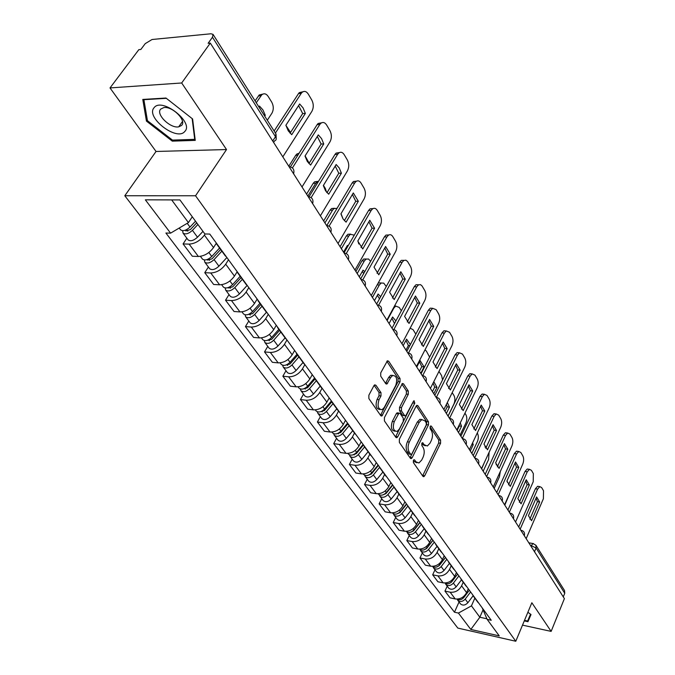 <?xml version="1.0" encoding="UTF-8"?>
<svg xmlns="http://www.w3.org/2000/svg" width="675" height="675" viewBox="0 0 675 675"><rect width="100%" height="100%" fill="white"/><g stroke="black" fill="none" stroke-linecap="round" stroke-linejoin="round"><path stroke-width="1.01" d="M413.387 460.367L413.387 462.577L422.938 476.322L423.832 476.677L424.718 475.757L440.564 443.247L440.581 440.167L431.401 426.203L430.726 425.933L430.169 426.532L430.161 428.718L431.359 430.54C432.886 433.451 432.869 436.767 431.325 440.505L430 443.205L427.351 445.998L424.322 444.791L422.423 442.707L421.841 443.323L421.833 445.525L423.065 447.331C424.617 450.225 424.6 453.566 423.031 457.346L421.689 460.088L418.913 462.983L415.91 461.793L414.669 459.996L413.994 459.734L413.387 460.367M375.933 385.265L374.701 384.851L373.933 385.67L368.871 395.212L368.879 398.579L380.725 415.606L381.864 416.011L400.03 381.772L400.03 378.498L388.665 361.218L387.433 360.796L380.725 372.853L380.734 376.194L385.72 383.611L386.91 384.024L390.606 377.629L392.597 375.494C396.571 375.654 397.626 378.953 395.769 385.383L384.32 407.371L382.151 409.657C378.169 409.43 377.131 406.105 379.029 399.684L380.978 395.972L380.97 392.648L375.933 385.265L374.347 385.096M195.547 195.775L226.522 149.546L181.676 82.983L210.296 43.09L564.393 598.624L551.138 631.387L531.849 602.75L515.784 641.25L195.547 195.775L124.799 195.75L457.819 628.087L515.784 641.25M399.364 439.197L399.364 442.42L410.349 458.215L411.311 458.587L412.18 457.684L428.473 424.896L428.482 421.765L417.935 405.726L416.888 405.321L416.112 406.156L399.364 439.197M395.812 437.307L384.413 420.913L384.404 417.623L402.435 383.476L403.574 383.889L408.299 391.07L408.291 394.301L401.448 407.649L401.448 410.889L404.595 415.547L405.658 415.943L413.505 401.245L414.045 400.672L414.788 403.186L397.71 436.809L396.866 437.695L395.812 437.307M181.676 82.983L110.008 87.927L138.839 49.655L140.839 49.469L145.226 43.639L152.044 39.504L210.938 33.775L213.03 34.366L212.473 37.235L208.119 43.293L210.296 43.09M110.008 87.927L156.035 151.47L124.799 195.75M536.034 545.451L564.511 590.507L564.747 593.274L536.085 548.033L530.305 545.147M563.279 596.886L564.747 593.274M522.509 625.143L551.138 631.387M477.487 601.779L478.853 603.273M463.227 582.221L461.599 585.824C458.941 590.574 455.119 592.701 450.141 592.186L455.195 598.936C460.148 599.451 463.944 597.35 466.585 592.616L468.298 588.777M455.195 598.936L450.039 597.839L444.96 591.106L447.213 586.162M473.901 596.472L471.918 593.755M450.141 592.186L444.96 591.106M465.666 585.562L467.041 587.056M434.987 569.827L432.667 574.813L437.915 581.774L443.129 582.846C448.141 583.335 451.997 581.183 454.697 576.408L456.452 572.535M461.919 580.028L459.928 577.302M451.212 565.751L449.55 569.388C446.816 574.189 442.935 576.349 437.898 575.876L432.667 574.813M453.44 568.797L454.815 570.282M422.348 552.935L419.968 557.98L425.393 565.169L430.658 566.207C435.721 566.671 439.636 564.486 442.412 559.651L444.218 555.744M449.516 563.017L447.533 560.292M438.801 548.716L437.088 552.395C434.287 557.246 430.338 559.448 425.25 559.001L419.968 557.98M440.792 551.45L442.176 552.935M409.278 535.469L406.823 540.557L412.442 547.999L417.757 549.011C422.879 549.433 426.862 547.206 429.697 542.329L431.561 538.38M436.691 545.417L434.7 542.683M425.959 531.107L424.195 534.811C421.318 539.713 417.31 541.966 412.163 541.553L406.823 540.557M427.697 533.486L429.081 534.98M395.752 517.396L393.23 522.526L399.035 530.229L404.409 531.208C409.59 531.596 413.632 529.327 416.551 524.391L418.466 520.408M423.402 527.183L421.411 524.45M412.661 512.873L410.847 516.62C407.894 521.572 403.819 523.859 398.621 523.488L393.23 522.526M414.129 514.882L415.522 516.375M381.746 498.673L379.148 503.862L385.163 511.836L390.589 512.772C395.82 513.127 399.938 510.806 402.933 505.828L404.907 501.803M409.641 508.3L407.649 505.567M398.891 493.99L397.027 497.77C393.998 502.774 389.855 505.111 384.59 504.782L379.148 503.862M400.073 495.602L401.465 497.087M367.225 479.275L364.551 484.515L370.786 492.784L376.262 493.678C381.561 493.99 385.746 491.619 388.817 486.582L390.859 482.524M395.364 488.717L393.373 485.983M384.623 474.415L382.7 478.237C379.586 483.292 375.368 485.679 370.052 485.392L364.551 484.515M385.493 475.605L386.885 477.082M352.181 459.169L349.414 464.451L355.885 473.032L361.42 473.884C366.77 474.145 371.031 471.732 374.195 466.636L376.287 462.535M380.557 468.391L378.565 465.666M369.832 454.123L367.841 457.979C364.643 463.092 360.349 465.522 354.974 465.286L349.414 464.451M370.356 454.849L371.756 456.317M336.572 438.303L333.712 443.635L340.428 452.537L346.013 453.338C351.43 453.558 355.767 451.094 359.016 445.947L361.184 441.804M365.183 447.297L363.201 444.572M354.476 433.063L352.426 436.953C349.135 442.125 344.765 444.614 339.323 444.42L333.712 443.635M354.637 433.291L356.037 434.751M320.355 416.635L317.41 422.027L324.388 431.266L330.024 432.017C335.5 432.177 339.913 429.663 343.263 424.465L345.499 420.289M349.203 425.377L347.228 422.66M338.529 411.202L336.412 415.125C333.02 420.348 328.582 422.887 323.08 422.752L317.41 422.027M338.302 410.881L339.702 412.332M303.514 394.132L300.468 399.566L307.716 409.177L313.419 409.868C318.954 409.97 323.443 407.396 326.886 402.14L329.198 397.929M332.598 402.587L330.623 399.878M321.992 388.429L319.773 392.437C316.28 397.71 311.757 400.309 306.188 400.233L300.468 399.566M321.308 387.568L322.709 389.019M286.006 370.727L282.85 376.211L290.393 386.201L296.148 386.834C301.742 386.876 306.323 384.244 309.867 378.937L312.263 374.684M315.309 378.869L313.352 376.177M304.855 364.627L302.468 368.837C298.865 374.169 294.258 376.827 288.63 376.819L282.85 376.211M303.615 363.31L305.016 364.745M267.781 346.376L264.524 351.911L272.371 362.315L278.176 362.872C283.837 362.846 288.503 360.155 292.165 354.797L294.637 350.502M297.304 354.164L295.363 351.498M286.959 339.972L284.453 344.284C280.741 349.667 276.041 352.384 270.354 352.443L264.524 351.911M285.188 338.032L286.58 339.449M248.805 321.013L245.43 326.599L253.597 337.433L259.462 337.922C265.191 337.821 269.941 335.062 273.721 329.653L276.286 325.316M278.547 328.421L276.615 325.78M268.287 314.348L265.688 318.693C261.858 324.135 257.065 326.919 251.311 327.054L245.43 326.599M265.967 311.673L267.359 313.073M229.028 294.587L225.526 300.215L234.048 311.512L239.962 311.918C245.751 311.74 250.602 308.914 254.5 303.446L257.116 299.143M258.972 301.565L257.065 298.949M248.822 287.643L246.122 292.022C242.165 297.515 237.279 300.367 231.466 300.586L225.526 300.215M245.911 284.158L247.286 285.542M208.398 267.013L204.761 272.683L213.654 284.479L219.628 284.799C225.475 284.529 230.42 281.635 234.453 276.109L237.052 271.966M238.537 273.527L236.647 270.937M228.513 259.765L225.712 264.187C221.619 269.738 216.633 272.666 210.752 272.97L204.761 272.683M224.961 255.42L226.328 256.778M186.848 238.216L183.077 243.937L192.367 256.255L198.391 256.483C204.306 256.12 209.351 253.15 213.528 247.573L216.203 243.413M217.173 244.215L215.317 241.667M205.141 233.955L204.39 235.111C200.154 240.713 195.067 243.717 189.127 244.122L183.077 243.937M171.669 199.91L188.426 222.598L170.589 233.145L145.353 199.834L179.947 199.935L204.863 233.955L209.773 234.065L491.24 620.266L487.156 619.372L482.169 607.812M474.846 598.16L471.445 605.863L479.841 617.237L486.877 618.773M482.937 610.124L479.841 617.237L470.829 629.454L458.418 613.069L471.445 605.863M487.156 619.372L499.247 635.884L470.829 629.454M170.589 233.145L165.907 233.035L454.461 612.208L458.418 613.069M524.273 620.899L527.951 621.692L531.023 614.537L527.867 612.284M226.522 149.546L156.035 151.47M142.779 99.436L146.45 121.112L172.294 141.143L195.244 140.375L192.611 118.96L165.974 98.035L142.779 99.436M188.426 222.598L192.291 216.785M459.042 601.973L454.461 612.208M530.331 614.655L530.947 614.486M530.837 614.756L527.951 621.692M147.302 119.931L146.45 121.112M173.028 140.079L172.294 141.143M413.319 460.536L414.003 461.523L416.88 462.755M425.317 445.795L422.415 444.538L421.748 443.542M422.609 475.841L438.682 443.002L438.699 439.923L430.051 426.802M410.046 457.785L426.566 424.668L426.583 421.538L416.264 405.886M410.628 454.165L411.311 454.427L411.91 453.803L426.254 425.005L426.254 422.803L424.972 420.854L421.757 419.605L419.209 422.314L409.312 442.057C407.692 445.905 407.683 449.297 409.295 452.242L410.628 454.165L408.712 453.904L410.813 454.359M421.968 419.529L419.85 419.369L417.302 422.077L419.209 422.314M408.712 453.904L407.379 451.98C405.768 449.035 405.768 445.643 407.388 441.804L417.302 422.077M401.844 384.016L406.367 390.867L408.299 391.07M404.873 415.851L402.663 415.319L399.516 410.662L399.516 407.422L406.367 394.09L406.367 390.867M395.55 436.928L413.125 401.988M394.251 421.673C392.411 427.849 393.365 431.097 397.111 431.418L399.347 429.072L403.279 421.352L403.279 418.12L400.123 413.463L399.035 413.066L394.251 421.673L392.318 421.428C390.471 427.503 391.39 430.76 395.077 431.207M397.904 412.931L397.094 412.838L396.293 413.691L398.233 413.918M392.318 421.428L396.293 413.691M379.991 409.506C376.144 409.008 375.173 405.667 377.072 399.465L379.012 395.761L379.004 392.437L374.144 385.324M392.808 375.401L390.648 375.3L388.657 377.435L390.606 377.629M385.526 383.324L388.657 377.435M380.498 415.285L398.09 381.569L398.09 378.312L386.876 361.302M469.353 590.237L463.936 597.392C461.725 599.797 459.439 600.362 457.059 599.096M504.799 505.136L510.663 491.181M508.925 483.975L507.111 481.756M463.388 598.025L462.012 599.062M470.618 591.967L465.21 599.105C462.586 601.796 460.105 602.184 457.768 600.278L457.169 599.181M473.116 595.789L467.885 602.724C465.269 605.408 462.797 605.787 460.468 603.88L460.266 603.61M529.85 519.176L537.435 501.66L536.06 498.142M518.729 526.981L535.402 488.767L537.612 486.295L538.684 486.456M539.646 501.998L536.591 496.927L528.449 515.666L531.571 520.695L539.646 501.998L537.435 501.66M526.171 538.667L543.383 498.741L543.518 490.733L541.654 487.586L539.831 486.624L537.621 489.097L535.402 488.767M520.155 529.225L537.621 489.097M449.82 583.192L451.507 582.086L457.608 574.113L452.073 581.344C449.719 583.85 447.348 584.407 444.952 582.998M494.159 488.438L499.424 476.845L500.302 471.521M497.745 465.978L496.142 464.586M458.907 575.893L453.381 583.116C450.714 585.849 448.2 586.254 445.846 584.347L445.247 583.208M461.489 579.842L456.148 586.853C453.49 589.57 450.984 589.975 448.63 588.068L448.436 587.798M445.458 557.449L439.805 564.764C437.307 567.38 434.86 567.903 432.456 566.359M481.663 468.847L484.456 462.316M483.173 471.201L488.582 459.515L489.105 452.309M486.135 447.466L484.954 446.943M445.5 557.508L439.273 565.574L437.29 566.747M446.799 559.288L441.163 566.603C438.438 569.362 435.898 569.793 433.536 567.886L432.92 566.705M449.483 563.363L444.023 570.459C441.307 573.218 438.775 573.64 436.413 571.733L436.21 571.463M432.903 540.211L427.123 547.619C424.474 550.336 421.942 550.851 419.538 549.146M470.281 450.976L473.226 444.732L472.627 442.8M427.882 546.649L427.596 547.256M471.833 453.414L477.385 441.627C478.626 438.514 478.651 435.746 477.461 433.333L477.267 433.013M432.987 540.337L426.625 548.497L424.373 549.72M434.287 542.118L428.524 549.517C425.748 552.319 423.174 552.766 420.795 550.867L420.171 549.644M437.062 546.337L431.485 553.508C428.718 556.301 426.144 556.748 423.773 554.842L423.571 554.58M471.808 444.547L473.226 444.732M530.533 614.191L527.605 621.017L524.5 620.35M184.714 131.541C194.493 122.58 161.899 96.955 154.119 107.662C145.184 117.121 176.732 141.573 184.714 131.541M181.583 125.449C186.941 120.631 172.328 105.907 163.738 107.603L160.675 109.105C155.537 114.21 170.336 128.663 178.706 126.849L181.583 125.449M192.156 118.606L194.712 139.345L172.471 140.105L147.437 120.682L143.893 99.681L166.354 98.331M195.058 138.847L194.712 139.345M519.353 502.301L527.141 484.642L525.673 480.963M507.904 510.013L525.032 471.471L527.234 469.024L528.398 469.184M529.377 484.971L526.222 479.731L517.86 498.631L521.092 503.82L529.377 484.971L527.141 484.642M515.548 522.003L533.225 481.731L533.343 473.588L531.419 470.34L529.478 469.327L527.276 471.783L525.032 471.471M509.338 512.258L527.276 471.783M508.52 484.878L516.518 467.075L514.958 463.219M496.733 492.48L514.325 453.608L516.51 451.187L517.776 451.347M518.78 467.387L515.514 461.978L506.933 481.039L510.266 486.397L518.78 467.387L516.518 467.075M504.579 504.799L522.728 464.172C523.918 461.033 523.96 458.266 522.847 455.887L520.855 452.528L518.771 451.482L516.594 453.904L514.325 453.608M498.158 494.724L516.594 453.904M497.332 466.872L505.541 448.926L503.879 444.892M485.182 474.356L503.263 435.156L505.423 432.759L507.229 433.274M507.828 449.221L504.453 443.635L495.636 462.856L499.078 468.399L507.828 449.221L505.541 448.926M493.248 487.013L511.895 446.048C513.118 442.876 513.152 440.058 512.004 437.602L509.954 434.135L507.718 433.038L505.55 435.434L503.263 435.156M486.608 476.601L505.55 435.434M419.909 522.391L414.003 529.883C411.185 532.71 408.577 533.191 406.181 531.335M458.511 432.523L461.548 426.22L460.266 422.879M415.403 528.103L414.956 529.031M460.122 435.038L465.826 423.157C467.1 420.019 467.125 417.201 465.893 414.703L464.948 413.184M420.044 522.577L413.539 530.837L411.033 532.077M421.343 524.357L415.454 531.849C412.619 534.684 410.012 535.157 407.624 533.258L406.991 531.993M424.212 528.711L418.508 535.975C415.69 538.81 413.092 539.274 410.704 537.376L410.501 537.106M457.169 430.405L459.321 425.959L459.127 425.233M459.321 425.959L461.548 426.22M406.46 503.93L400.418 511.515C397.524 514.401 394.875 514.898 392.47 513.008L392.47 513.008M446.361 413.446L449.474 407.101L447.331 402.511M402.545 508.849L401.912 510.14M448.014 416.053L453.887 404.08C455.195 400.899 455.212 398.031 453.938 395.466L452.191 392.648M406.645 504.191L399.997 512.553L397.254 513.802M407.852 506.09L401.92 513.548C399.035 516.426 396.385 516.923 393.989 515.033L393.348 513.717M410.915 510.477L405.084 517.826C402.207 520.695 399.575 521.184 397.178 519.294L396.976 519.033M445.011 411.337L447.221 406.848L446.394 404.401M447.221 406.848L449.474 407.101M485.764 448.267L494.201 430.177L492.421 425.959M473.234 455.608L491.822 416.078L493.965 413.724L495.847 414.197M496.505 430.456L493.028 424.676L483.958 444.057L487.519 449.786L496.505 430.456L494.201 430.177M481.528 468.627L500.698 427.317C501.955 424.111 501.989 421.242 500.799 418.711L498.673 415.125L496.277 413.986L494.142 416.348L491.822 416.078M474.668 457.861L494.142 416.348M473.799 429.013L482.473 410.788L480.583 406.367M460.873 436.219L480.001 396.36L482.102 394.048L484.076 394.47M484.81 411.041L481.199 405.067L471.867 424.609L475.554 430.54L484.81 411.041L482.473 410.788M469.412 449.609L489.122 407.945C490.413 404.713 490.447 401.785 489.215 399.178L487.021 395.474L484.447 394.284L482.347 396.605L480.001 396.36M462.299 438.463L482.347 396.605M392.529 484.819L386.345 492.497C383.392 495.416 380.7 495.939 378.287 494.058L378.093 493.796M433.789 393.727L436.995 387.323L433.797 381.653M389.281 488.852L388.437 490.531M442.564 379.848L441.577 375.57L438.961 371.41M392.766 485.148L385.965 493.611L382.995 494.868M393.905 487.131L387.906 494.598C384.952 497.517 382.269 498.04 379.865 496.159L379.215 494.792M397.153 491.594L391.179 499.036C388.243 501.938 385.577 502.453 383.164 500.572L382.961 500.31M432.447 391.618L434.717 387.096L433.055 383.122M434.717 387.096L436.995 387.323M378.084 465.007L371.756 472.778C368.736 475.74 366.019 476.288 363.597 474.424L363.395 474.154M420.778 373.317L424.077 366.871L420.103 360.568L416.77 367.031M375.595 468.07L374.515 470.18M429.604 357.092L426.372 351.084L425.022 349.819M378.388 465.421L371.419 473.985L368.238 475.225M379.51 467.412L373.376 474.964C370.364 477.917 367.647 478.465 365.226 476.592L364.576 475.175M382.885 472.028L376.777 479.554C373.773 482.507 371.064 483.047 368.651 481.174L368.449 480.904M419.445 371.216L421.782 366.66L419.479 361.783M421.782 366.66L424.077 366.871M363.108 444.454L356.628 452.326C353.54 455.33 350.781 455.903 348.351 454.047L348.157 453.786M403.161 345.676L406.595 339.162L410.392 344.562M361.479 446.445L360.129 449.018M415.834 334.167L413.058 329.645L410.138 328.202M363.378 445.07L356.341 453.625L352.941 454.849M364.593 446.943L358.307 454.587C355.227 457.591 352.468 458.165 350.038 456.308L349.397 454.823M368.086 451.735L361.834 459.354C358.771 462.35 356.02 462.915 353.599 461.059L353.396 460.789M405.979 350.097L408.392 345.507L405.937 340.402M408.392 345.507L409.835 345.625M347.456 423.267L340.926 431.097C337.77 434.143 334.969 434.751 332.539 432.911L332.336 432.65M389.062 323.553L392.597 316.997L395.879 320.946M346.908 423.917L345.262 427.005M401.338 310.778L399.262 307.446L395.727 306.087L393.829 308.112L387.121 320.515M347.819 423.942L340.689 432.498L337.087 433.696M349.11 425.706L342.664 433.443C339.517 436.489 336.724 437.096 334.285 435.257L333.644 433.704M352.738 430.684L346.326 438.396C343.195 441.433 340.411 442.024 337.973 440.184L337.778 439.914M394.504 323.519L391.913 318.254M394.689 305.691L395.761 306.07M331.239 401.203L324.616 409.042C321.384 412.138 318.549 412.771 316.102 410.957L315.908 410.695M374.439 300.62L378.093 294.013L380.683 296.671M331.366 401.389L329.889 404.089M386.269 286.521L383.754 283.137L381.156 283.027L379.35 284.977L372.431 297.473M331.746 401.895L324.43 410.552L320.633 411.716M333.037 403.65L326.422 411.488C323.207 414.577 320.372 415.209 317.925 413.387L317.284 411.767M336.8 408.822L330.227 416.627C327.021 419.707 324.202 420.331 321.756 418.508L321.562 418.247M379.485 298.848L377.376 295.296M377.873 283.627L378.785 282.918L381.291 282.96M314.457 378.186L307.665 386.125C304.358 389.264 301.48 389.931 299.033 388.133L298.831 387.872M359.277 276.826L363.04 270.169L364.762 271.662M314.837 378.7L313.993 380.202M370.6 261.309L368.533 259.006L366.036 259.124L364.331 260.972L357.193 273.561M315.039 378.979L307.538 387.754L303.556 388.859M316.322 380.734L309.538 388.665C306.248 391.795 303.37 392.462 300.923 390.665L300.291 388.96M320.237 386.1L313.495 394.014C310.222 397.136 307.353 397.794 304.906 395.989L304.712 395.727M363.724 273.502L362.298 271.485M355.885 271.51L361.927 260.887L363.639 259.04L366.28 258.998M297.008 354.24L290.022 362.281C286.639 365.47 283.728 366.171 281.273 364.399L281.078 364.137M343.533 252.129L347.414 245.422L348.064 245.886M358.813 243.97L357.885 240.874M354.282 235.145L350.333 234.318L348.739 236.064L341.364 248.729M297.675 355.151L289.963 364.036L285.812 365.082M298.941 356.898L291.98 364.93C288.605 368.103 285.694 368.812 283.238 367.031L282.623 365.243M303.016 362.483L296.097 370.491C292.739 373.655 289.837 374.355 287.381 372.575L287.187 372.313M347.178 247.404L346.638 246.763M340.073 246.704L346.309 236.005L347.903 234.267L350.688 234.124M278.834 329.316L271.662 337.458C268.203 340.698 265.241 341.44 262.786 339.694L262.592 339.441M343.043 218.903L341.018 213.688M337.036 208.347L334.007 208.558L332.539 210.178L324.92 222.936M279.593 330.353L271.679 339.348L267.351 340.327M280.851 332.083L273.704 340.217C270.245 343.44 267.292 344.183 264.836 342.436L264.237 340.546M285.095 337.897L277.99 346.005C274.548 349.22 271.603 349.954 269.148 348.199L268.954 347.946M323.646 220.927L330.092 210.161L331.56 208.541L334.488 208.28M461.422 409.092L470.34 390.724L468.323 386.1M448.073 416.137L467.767 375.95L469.825 373.688L471.901 374.051M472.702 390.968L468.973 384.775L459.363 404.485L463.177 410.619L472.702 390.968L470.34 390.724M456.857 429.924L477.149 387.914C478.482 384.64 478.507 381.662 477.233 378.97L474.955 375.14L472.196 373.908L470.138 376.169L467.767 375.95M449.542 418.298L470.138 376.169M448.597 388.471L457.777 369.959L455.633 365.116M434.81 395.339L455.102 354.814L457.102 352.612L459.278 352.924M460.164 370.178L456.3 363.774L446.411 383.636L450.36 389.99L460.164 370.178L457.777 369.959M443.863 409.531L464.763 367.175C466.121 363.876 466.147 360.838 464.83 358.054L462.476 354.088L459.498 352.806L457.498 355.016L455.102 354.814M436.396 397.263L457.498 355.016M435.316 367.09L444.766 348.452L442.488 343.373M421.065 373.773L441.973 332.927L443.922 330.784L446.2 331.028M447.179 348.646L443.18 342.006L432.987 362.028L437.079 368.618L447.179 348.646L444.766 348.452M430.397 388.403L451.929 345.701C453.33 342.368 453.347 339.263 451.98 336.395L449.542 332.286L446.335 330.952L444.395 333.104L441.973 332.927M422.736 375.511L444.395 333.104M421.546 344.933L431.283 326.16L428.853 320.836M406.806 351.397L428.372 310.23L430.237 308.163L432.641 308.332M433.73 326.329L429.578 319.444L419.065 339.618L423.309 346.461L433.73 326.329L431.283 326.16M416.424 366.491L438.623 323.443C440.075 320.077 440.083 316.913 438.666 313.942L436.143 309.682L432.683 308.306L430.819 310.382L428.372 310.23M407.683 352.772L408.527 352.966L430.819 310.382M407.27 321.941L417.302 303.033L414.703 297.447M392.006 328.177L414.256 286.689L416.045 284.707L418.567 284.791M419.766 303.176L415.462 296.03L404.612 316.364L409.025 323.468L419.766 303.176L417.302 303.033M401.929 343.744L424.837 300.367C426.322 296.966 426.33 293.735 424.862 290.663L422.027 285.913L420.517 284.639L418.517 284.825L416.737 286.816L414.256 286.689M393.879 329.518L416.737 286.816M392.437 298.072L402.789 279.037L400.022 273.181M376.625 304.045L399.608 262.254L401.296 260.364L403.954 260.364M405.287 279.155L400.807 271.73L389.61 292.216L394.192 299.59L405.287 279.155L402.789 279.037M386.876 320.127L410.518 276.421C412.062 272.987 412.062 269.679 410.535 266.507L407.582 261.562L405.945 260.196L403.793 260.457L402.114 262.347L399.608 262.254M378.624 305.168L402.114 262.347M377.03 273.265L387.712 254.121L384.767 247.961M360.644 278.969L384.387 236.874L385.965 235.094L388.775 234.984M390.234 254.197L385.594 246.493L374.017 267.123L378.776 274.784L390.234 254.197L387.712 254.121M371.233 295.591L395.66 251.547C397.246 248.088 397.246 244.704 395.651 241.422L392.825 236.647C391.576 234.714 390.133 234.208 388.496 235.145L386.918 236.933L384.387 236.874M362.762 279.855L386.918 236.933M361.015 247.48L372.052 228.218L368.904 221.746M344.022 252.863L368.575 210.482L370.018 208.828L372.98 208.6M374.6 228.26L369.765 220.244L357.801 241.026L362.753 248.999L374.6 228.26L372.052 228.218M354.966 270.059L380.219 225.712C381.856 222.21 381.848 218.759 380.194 215.35L377.249 210.389C375.891 208.288 374.33 207.773 372.575 208.845L371.132 210.507L368.575 210.482M346.258 253.538L371.132 210.507M259.909 303.353L252.534 311.597C248.982 314.879 245.978 315.664 243.523 313.959L243.329 313.698M326.573 192.215L325.299 188.384L323.443 185.389M318.608 181.153L315.706 183.279L307.825 196.113M260.761 304.526L252.627 313.63L248.155 314.516M262.01 306.239L254.661 314.474C251.117 317.748 248.122 318.532 245.666 316.811L245.093 314.82M266.431 312.289L259.124 320.507C255.606 323.772 252.61 324.54 250.155 322.819L249.961 322.566M306.56 194.13L313.225 183.296L314.55 181.811L317.638 181.423M344.351 220.649L355.759 201.277L352.401 194.476M326.902 225.366L352.114 183.035L353.422 181.516L356.535 181.162M358.332 201.285L353.303 192.94L340.917 213.857L343.01 218.86L346.081 222.159L358.332 201.285L355.759 201.277M338.032 243.498L364.154 198.83C365.85 195.303 365.833 191.768 364.112 188.232L361.049 183.077C359.564 180.799 357.877 180.267 356.012 181.491L354.704 183.018L352.114 183.035M329.062 226.159L354.704 183.018M240.165 276.286L232.588 284.631C228.943 287.963 225.897 288.79 223.442 287.12L223.256 286.867M309.175 163.181L305.108 155.883M241.127 277.594L232.757 286.816L228.378 287.997L228.158 287.592M242.359 279.29L234.799 287.626C231.171 290.95 228.125 291.777 225.669 290.098L225.146 287.98M247.126 285.432L239.456 293.92C235.845 297.236 232.816 298.055 230.361 296.367L230.167 296.114M288.79 166.244L295.684 155.351L296.857 154.018L299.059 153.259M327.004 192.713L338.791 173.23L335.213 166.075M309.032 196.779L334.977 154.448L336.133 153.09L339.407 152.592M341.398 173.197L339.289 168.041L336.158 164.514L323.333 185.557L325.519 190.738L328.708 194.206L341.398 173.197L338.791 173.23M320.389 215.823L347.439 170.859C349.186 167.299 349.169 163.688 347.372 160.017L344.191 154.643C342.554 152.17 340.74 151.63 338.749 153.023L337.593 154.389L334.977 154.448M311.133 197.64L337.593 154.389M219.569 248.029L211.764 256.483C208.027 259.867 204.93 260.744 202.483 259.116L202.297 258.863M290.545 132.46L285.879 125.297M220.641 249.497L212.026 258.829L207.579 260.086L207.335 259.478M221.856 251.168L214.076 259.613C210.347 262.988 207.259 263.858 204.812 262.221L204.348 259.959M226.876 257.529L218.936 266.186C215.232 269.553 212.161 270.413 209.706 268.768L209.52 268.515M308.922 163.586L321.123 144.02L317.292 136.477M290.461 166.877L317.123 124.664L318.111 123.483L321.553 122.816M323.755 143.935L321.553 138.594L318.296 134.882L305.007 156.052L307.285 161.426L310.61 165.08L323.755 143.935L321.123 144.02M302.003 186.967L330.033 141.733C331.838 138.139 331.813 134.435 329.94 130.621L326.624 125.018C324.835 122.335 322.878 121.787 320.76 123.373L319.764 124.563L317.123 124.664M292.427 167.932L319.764 124.563M195.531 221.198L190.012 227.078C186.173 230.512 183.035 231.441 180.596 229.854L180.411 229.61M264.718 116.151L265.275 115.298L262.921 109.89L259.462 106.076L258.888 106.928M267.3 120.226L271.89 113.265C273.78 109.721 273.721 106.009 271.73 102.144L268.186 96.441C266.186 93.597 264.043 93.057 261.765 94.821L256.264 102.769M196.729 222.834L190.375 229.601L185.861 230.926L185.625 230.082M197.927 224.48L192.426 230.344C188.603 233.778 185.465 234.698 183.026 233.111L182.647 230.681M202.972 231.365L197.505 237.212C193.708 240.629 190.586 241.54 188.139 239.937L187.954 239.692M255.074 100.887L259.217 94.964L262.794 94.112M264.212 115.349L265.275 115.298M290.064 133.211L302.695 113.552L298.612 105.604M274.118 131.018L298.502 93.606L299.312 92.61L302.923 91.775M305.362 113.425L303.058 107.89L299.666 103.975L285.871 125.272L288.259 130.84L291.727 134.688L305.362 113.425L302.695 113.552M282.808 156.862L311.875 111.358C313.757 107.73 313.715 103.933 311.766 99.976L308.306 94.129C306.34 91.209 304.231 90.653 301.987 92.458L301.177 93.445L298.502 93.606M275.408 133.059L301.177 93.445M530.947 546.151L532.921 543.527L533.528 543.611M210.752 272.97L219.628 284.799M231.466 300.586L239.962 311.918M251.311 327.054L259.462 337.922M270.354 352.443L278.176 362.872M288.63 376.819L296.148 386.834M306.188 400.233L313.419 409.868M323.08 422.752L330.024 432.017M339.323 444.42L346.013 453.338M354.974 465.286L361.42 473.884M370.052 485.392L376.262 493.678M384.59 504.782L390.589 512.772M398.621 523.488L404.409 531.208M412.163 541.553L417.757 549.011M425.25 559.001L430.658 566.207M437.898 575.876L443.129 582.846M189.127 244.122L198.391 256.483M204.39 235.111L213.528 247.573M225.712 264.187L234.453 276.109M246.122 292.022L254.5 303.446M265.688 318.693L273.721 329.653M284.453 344.284L292.165 354.797M302.468 368.837L309.867 378.937M319.773 392.437L326.886 402.14M336.412 415.125L343.263 424.465M352.426 436.953L359.016 445.947M367.841 457.979L374.195 466.636M382.7 478.237L388.817 486.582M397.027 497.77L402.933 505.828M410.847 516.62L416.551 524.391M424.195 534.811L429.697 542.329M437.088 552.395L442.412 559.651M449.55 569.388L454.697 576.408M461.599 585.824L466.585 592.616M524.357 535.815L522.982 533.655M520.83 530.28L521.564 530.347M513.498 518.78L512.072 516.544M502.267 501.171L500.799 498.859M490.666 482.962L489.147 480.575M478.659 464.122L477.082 461.649M466.222 444.614L464.594 442.057M453.347 424.415L451.659 421.765M439.999 403.473L438.252 400.731M426.153 381.755L424.339 378.903M411.792 359.21L409.902 356.257M396.866 335.804L394.909 332.724M381.358 311.462L379.316 308.273M365.217 286.149L363.099 282.825M348.427 259.799L346.216 256.34M330.927 232.352L328.624 228.741M312.677 203.723L310.281 199.952M293.633 173.846L291.127 169.914M509.912 513.152L510.663 513.236M502.301 500.825C502.892 497.779 501.668 495.99 498.631 495.458L499.39 495.551M486.962 477.149L487.738 477.259M474.896 458.215L475.681 458.333M462.4 438.615L463.202 438.75M449.457 418.306L450.267 418.458M436.042 397.263L436.868 397.423M422.128 375.435L422.963 375.612M392.69 329.24L393.542 329.451M377.097 304.788L377.958 305.007M360.88 279.349L361.741 279.577M343.997 252.863L344.866 253.108M326.413 225.273L327.274 225.526M308.078 196.501L308.931 196.762M288.934 166.472L289.777 166.742M534.507 551.745L536.085 548.033L535.891 545.214L532.921 543.527L528.803 542.801M272.708 141.007L275.493 136.713L212.473 37.235M273.594 142.408L274.598 140.856C276.396 140.248 276.691 138.873 275.493 136.713L275.864 133.785L213.157 34.56M414.003 461.523L415.91 461.793M422.187 442.851L423.098 442.977M422.415 444.538L424.322 444.791M430.481 426.094L431.401 426.203M438.699 439.923L440.581 440.167M438.682 443.002L440.564 443.247M422.828 475.478L424.718 475.757M413.767 459.869L414.669 459.996M416.526 405.565L417.935 405.726M426.583 421.538L428.482 421.765M426.566 424.668L428.473 424.896M410.273 457.414L412.18 457.684M407.388 441.804L409.312 442.057M407.379 451.98L409.295 452.242M402.072 383.738L403.574 383.889M406.367 394.09L408.291 394.301M399.516 407.422L401.448 407.649M399.516 410.662L401.448 410.889M402.663 415.319L404.595 415.547M412.872 402.975L414.788 403.186M395.778 436.556L397.71 436.809M379.004 392.437L380.97 392.648M379.012 395.761L380.978 395.972M377.072 399.465L379.029 399.684M385.72 383.012L387.678 383.214M387.062 361.074L388.665 361.218M398.09 378.312L400.03 378.498M398.09 381.569L400.03 381.772M380.734 414.906L382.691 415.142M463.936 597.392L463.404 596.666M467.885 602.724L465.21 599.105M452.073 581.344L451.448 580.508M456.148 586.853L453.381 583.116M439.805 564.764L439.096 563.802M444.023 570.459L441.163 566.603M427.123 547.619L426.313 546.522M431.485 553.508L428.524 549.517M414.003 529.883L413.092 528.643M418.508 535.975L415.454 531.849M400.418 511.515L399.389 510.131M405.084 517.826L401.92 513.548M386.345 492.497L385.197 490.944M391.179 499.036L387.906 494.598M371.756 472.778L370.482 471.049M376.777 479.554L373.376 474.964M356.628 452.326L355.219 450.411M354.198 454.933L353.869 454.477M361.834 459.354L358.307 454.587M340.926 431.097L339.373 428.988M338.504 433.831L338.108 433.291M346.326 438.396L342.664 433.443M393.39 308.087L393.829 308.112M324.616 409.042L322.903 406.73M322.211 411.919L321.739 411.277M330.227 416.627L326.422 411.488M377.182 284.867L379.35 284.977M307.665 386.125L305.775 383.577M305.277 389.137L304.72 388.395M313.495 394.014L309.538 388.665M361.927 260.887L364.331 260.972M290.022 362.281L287.963 359.497M287.66 365.453L287.018 364.593M296.097 370.491L291.98 364.93M346.309 236.005L348.739 236.064M271.662 337.458L269.409 334.412M269.325 340.799L268.599 339.812M277.99 346.005L273.704 340.217M330.092 210.161L332.539 210.178M252.534 311.597L250.071 308.264M250.231 315.115L249.396 313.993M259.124 320.507L254.661 314.474M313.225 183.296L315.706 183.279M232.588 284.631L229.897 280.994M230.31 288.335L229.373 287.069M239.456 293.92L234.799 287.626M295.684 155.351L297.768 155.301M211.764 256.483L208.837 252.517M209.528 260.39L208.482 258.972M218.936 266.186L214.076 259.613M190.012 227.078L187.228 223.307M187.827 231.196L186.646 229.61M197.505 237.212L192.426 230.344M258.398 95.934L260.947 95.791M524.391 535.477C524.956 532.575 523.792 530.837 520.906 530.263L520.805 530.246M513.532 518.434C514.105 515.455 512.907 513.692 509.937 513.143L509.903 513.143M490.691 482.608C491.307 479.52 490.067 477.706 486.979 477.174M478.676 463.767C479.309 460.628 478.06 458.789 474.922 458.257M466.239 444.26C466.898 441.07 465.623 439.206 462.434 438.666M453.364 424.06C454.039 420.812 452.748 418.922 449.499 418.382M440.007 403.118C440.708 399.819 439.408 397.896 436.101 397.347M426.161 381.409C426.887 378.042 425.562 376.085 422.196 375.536M411.792 358.872C412.535 355.438 411.193 353.455 407.767 352.898M396.866 335.467C397.634 331.973 396.276 329.94 392.774 329.383M381.35 311.141C382.151 307.572 380.767 305.505 377.198 304.94M365.209 285.846C366.044 282.201 364.635 280.091 360.99 279.517M348.418 259.512C349.279 255.791 347.844 253.631 344.123 253.049M330.91 232.09C331.813 228.277 330.353 226.074 326.54 225.475M312.668 203.496C313.597 199.589 312.112 197.328 308.213 196.712M293.625 173.652C294.595 169.644 293.077 167.332 289.077 166.7M216.169 243.371L225.323 255.926M472.922 595.519L477.875 602.311M460.932 579.074L466.054 586.094M448.529 562.064L453.828 569.329M435.696 544.463L441.18 551.981M422.407 526.23L428.085 534.026M408.637 507.347L414.517 515.422M394.36 487.763L400.461 496.133M379.544 467.446L385.881 476.137M364.171 446.361L370.744 455.38M348.19 424.44L355.025 433.814M331.577 401.659L338.69 411.404M314.297 377.949L321.688 388.1M296.291 353.261L303.995 363.833M277.535 327.527L285.567 338.546M257.96 300.687L266.347 312.188M237.524 272.658L246.282 284.664M276.218 138.653L276.033 134.063M423.2 476.584L423.832 476.677M410.611 458.485L411.311 458.587M419.85 419.369L421.757 419.605M397.094 412.838L399.035 413.066M396.082 437.594L396.866 437.695M390.648 375.3L392.597 375.494M386.024 383.932L386.91 384.024M381.004 415.901L381.864 416.011M460.468 603.88L457.768 600.278M539.831 486.624L537.612 486.295M448.63 588.068L445.846 584.347M436.413 571.733L433.536 567.886M423.773 554.842L420.795 550.867M182.486 121.475L178.706 126.849M529.478 469.327L527.234 469.024M518.771 451.482L516.51 451.187M507.718 433.038L505.423 432.759M410.704 537.376L407.624 533.258M397.178 519.294L393.989 515.033M496.277 413.986L493.965 413.724M484.447 394.284L482.102 394.048M383.164 500.572L379.865 496.159M363.597 474.424L363.251 473.96M368.651 481.174L365.226 476.592M348.351 454.047L347.87 453.406M353.599 461.059L350.038 456.308M332.539 432.911L331.906 432.068M337.973 440.184L334.285 435.257M394.512 306.011L395.727 306.087M316.102 410.957L315.309 409.894M321.756 418.508L317.925 413.387M378.785 282.918L381.156 283.027M299.033 388.133L298.063 386.843M304.906 395.989L300.923 390.665M363.639 259.04L366.036 259.124M281.273 364.399L280.117 362.855M287.381 372.575L283.238 367.031M347.903 234.267L350.333 234.318M262.786 339.694L261.427 337.88M269.148 348.199L264.836 342.436M331.56 208.541L334.007 208.558M472.196 373.908L469.825 373.688M459.498 352.806L457.102 352.612M446.335 330.952L443.922 330.784M432.683 308.306L430.237 308.163M418.517 284.825L416.045 284.707M403.793 260.457L401.296 260.364M388.496 235.145L385.965 235.094M372.575 208.845L370.018 208.828M243.523 313.959L241.945 311.85M250.155 322.819L245.666 316.811M314.55 181.811L317.031 181.794M356.012 181.491L353.422 181.516M223.442 287.12L221.628 284.698M230.361 296.367L225.669 290.098M296.857 154.018L298.612 153.976M338.749 153.023L336.133 153.09M202.483 259.116L200.416 256.348M209.706 268.768L204.812 262.221M320.76 123.373L318.111 123.483M180.596 229.854L179.229 228.04M188.139 239.937L183.026 233.111M259.217 94.964L261.765 94.821M301.987 92.458L299.312 92.61"/></g></svg>
